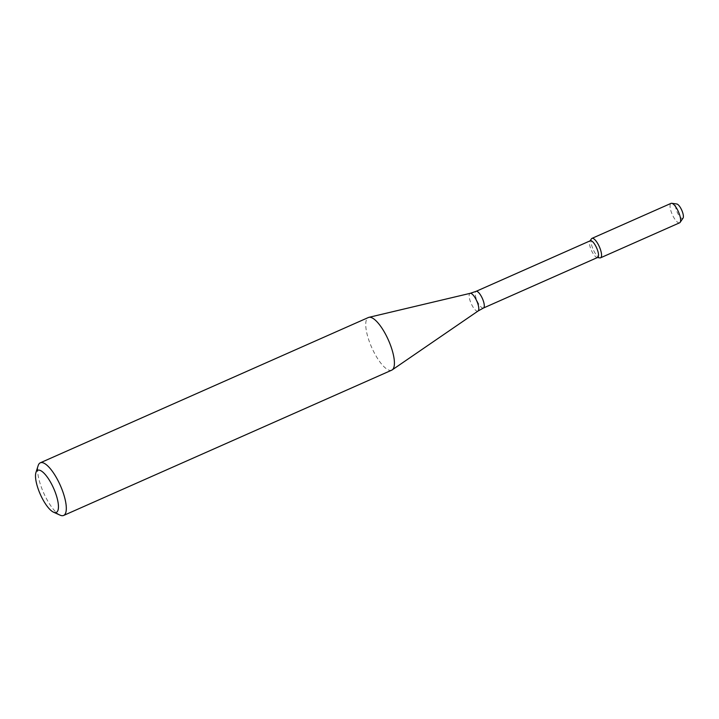 <?xml version="1.0" encoding="UTF-8"?>
<svg xmlns="http://www.w3.org/2000/svg" width="719" height="719" viewBox="0 0 719 719"><rect width="100%" height="100%" fill="white"/><g stroke="black" fill="none" stroke-linecap="round" stroke-linejoin="round"><path stroke-width="0.54" stroke-dasharray="3.6 2.7" d="M599.889 257.887A10.623 3.37 66.1 0 1 593.184 249.457A10.623 3.37 66.1 0 1 591.449 238.825M597.696 257.429A9.122 2.894 66.1 0 1 597.282 257.519A9.122 2.894 66.1 0 1 597.112 257.501A9.122 2.894 66.1 0 1 591.36 250.266A9.122 2.894 66.1 0 1 589.868 241.144A9.122 2.894 66.1 0 1 590.308 240.757M391.738 370.159A28.796 9.14 66.1 0 1 390.444 370.42A28.796 9.14 66.1 0 1 370.923 345.659A28.796 9.14 66.1 0 1 368.416 317.501M60.162 515.181A28.796 9.14 66.1 0 1 43.616 492.83A28.796 9.14 66.1 0 1 38.188 465.553M683.05 218.091A7.855 2.49 66.1 0 1 682.313 218.486A7.855 2.49 66.1 0 1 676.714 211.035A7.855 2.49 66.1 0 1 676.813 203.998M679.635 222.791A10.623 3.37 66.1 0 1 679.149 222.89A10.623 3.37 66.1 0 1 671.95 213.759A10.623 3.37 66.1 0 1 671.025 203.369M600.086 257.905A10.623 3.37 66.1 0 1 592.887 248.765A10.623 3.37 66.1 0 1 591.962 238.375M483.438 308.029A9.122 2.894 66.1 0 1 483.033 308.109A9.122 2.894 66.1 0 1 476.85 300.272A9.122 2.894 66.1 0 1 476.059 291.357M478.054 311.03A9.698 3.083 66.1 0 1 477.461 311.21A9.698 3.083 66.1 0 1 470.774 302.6A9.698 3.083 66.1 0 1 470.208 293.325"/><path stroke-width="1.08" d="M590.047 240.874L591.449 238.825A10.623 3.37 66.1 0 1 599.233 246.473A10.623 3.37 66.1 0 1 600.086 257.905A10.623 3.37 66.1 0 1 599.889 257.887L597.435 257.546M483.438 308.029A9.122 2.894 66.1 0 0 482.395 298.52A9.122 2.894 66.1 0 0 476.059 291.357L590.308 240.757A9.122 2.894 66.1 0 1 596.644 247.92A9.122 2.894 66.1 0 1 597.696 257.429L483.438 308.029L478.054 311.03L392.206 369.89A28.796 9.14 66.1 0 1 391.738 370.159L63.632 515.46A28.796 9.14 66.1 0 1 62.337 515.712A28.796 9.14 66.1 0 1 60.162 515.181L53.53 512.18A23.035 7.307 66.1 0 1 40.291 494.304A23.035 7.307 66.1 0 1 35.95 472.482A23.035 7.307 66.1 0 1 52.694 486.296A23.035 7.307 66.1 0 1 55.264 512.611A23.035 7.307 66.1 0 1 53.53 512.18M35.95 472.482L38.188 465.553A28.796 9.14 66.1 0 1 40.309 462.802L368.416 317.501A28.796 9.14 66.1 0 1 368.928 317.331A28.796 9.14 66.1 0 1 388.431 340.132A28.796 9.14 66.1 0 1 392.206 369.89M40.309 462.802A28.796 9.14 66.1 0 1 60.324 485.433A28.796 9.14 66.1 0 1 63.632 515.46M600.563 257.806A10.623 3.37 66.1 0 0 599.349 246.725A10.623 3.37 66.1 0 0 591.962 238.375L671.025 203.369A10.623 3.37 66.1 0 1 671.699 203.288L676.813 203.998A7.855 2.49 66.1 0 1 681.765 210.227A7.855 2.49 66.1 0 1 683.05 218.091L680.147 222.351A10.623 3.37 66.1 0 1 679.635 222.791L600.563 257.806A10.623 3.37 66.1 0 1 600.086 257.905M671.699 203.288A10.623 3.37 66.1 0 1 678.412 211.719A10.623 3.37 66.1 0 1 680.147 222.351M476.059 291.357L470.208 293.325A9.698 3.083 66.1 0 1 476.778 301A9.698 3.083 66.1 0 1 478.054 311.03M470.208 293.325L368.928 317.331"/></g></svg>

